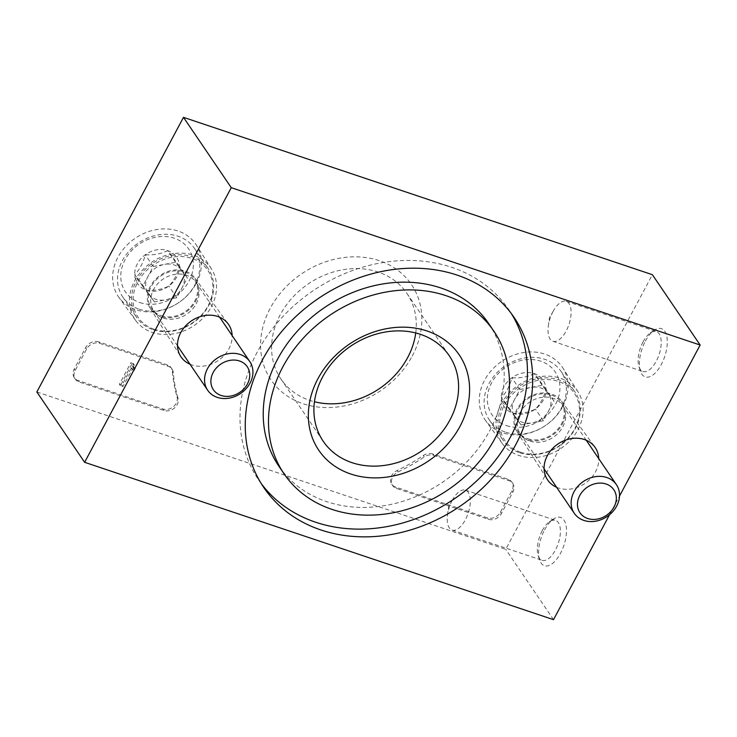 <?xml version="1.0" encoding="UTF-8"?>
<svg xmlns="http://www.w3.org/2000/svg" width="737" height="737" viewBox="0 0 737 737"><rect width="100%" height="100%" fill="white"/><g stroke="black" fill="none" stroke-linecap="round" stroke-linejoin="round"><path stroke-width="0.55" stroke-dasharray="3.69 2.76" d="M36.85 391.964L505.739 549.323L652.374 274.698M562.755 406.538A46.744 38.84 145.8 0 0 562.865 368.003A46.744 38.84 145.8 0 0 501.823 361.287A46.744 38.84 145.8 0 0 485.563 420.505A46.744 38.84 145.8 0 0 524.68 434.13A46.744 38.84 145.8 0 0 562.755 406.538M196.162 283.515A46.744 38.84 145.8 0 0 196.282 244.97A46.744 38.84 145.8 0 0 135.23 238.254A46.744 38.84 145.8 0 0 118.97 297.481A46.744 38.84 145.8 0 0 158.096 311.106A46.744 38.84 145.8 0 0 196.162 283.515M412.232 356.026A84.884 70.54 145.8 0 0 338.753 258.355A84.884 70.54 145.8 0 0 272.626 382.19A84.884 70.54 145.8 0 0 412.232 356.026M98.767 341.904A10.189 8.466 145.8 0 0 85.658 347.624L74.197 369.08A10.189 8.466 145.8 0 0 74.299 377.666A10.189 8.466 145.8 0 0 78.14 380.522L163.07 409.026A10.189 8.466 145.8 0 0 173.61 406.52A10.189 8.466 145.8 0 0 177.037 396.755A178.317 148.174 145.8 0 1 172.338 371.245A10.189 8.466 145.8 0 0 171.113 367.754A10.189 8.466 145.8 0 0 167.271 364.898L98.767 341.904L99.716 343.313A10.189 8.466 145.8 0 0 86.616 349.034L75.156 370.49A10.189 8.466 145.8 0 0 75.257 379.076A10.189 8.466 145.8 0 0 79.099 381.932L164.029 410.435A10.189 8.466 145.8 0 0 174.568 407.92A10.189 8.466 145.8 0 0 177.995 398.164L177.037 396.755M432.656 453.955A10.189 8.466 145.8 0 0 423.379 455.494A178.317 148.174 145.8 0 1 397.003 470.575A10.189 8.466 145.8 0 0 391.762 484.209A10.189 8.466 145.8 0 0 395.612 487.065L487.36 517.853A10.189 8.466 145.8 0 0 500.469 512.132L511.92 490.685A10.189 8.466 145.8 0 0 511.828 482.099A10.189 8.466 145.8 0 0 507.977 479.234L432.656 453.955L433.605 455.365A10.189 8.466 145.8 0 0 424.328 456.903L423.379 455.494M553.515 619.66L505.739 549.323M544.579 529.857A25.473 11.976 108.6 0 1 553.349 519.115A25.473 11.976 108.6 0 1 566.431 528.715A25.473 11.976 108.6 0 1 555.855 560.231A25.473 11.976 108.6 0 1 539.631 559.991A25.473 11.976 108.6 0 1 544.579 529.857M645.391 341.056A25.473 11.976 108.6 0 1 654.161 330.314A25.473 11.976 108.6 0 1 667.243 339.914A25.473 11.976 108.6 0 1 656.667 371.43A25.473 11.976 108.6 0 1 640.444 371.181A25.473 11.976 108.6 0 1 645.391 341.056M609.536 514.739L619.513 496.065M190.008 364.244A28.78 23.916 145.8 0 0 228.912 348.804A28.78 23.916 145.8 0 0 232.155 335.621M556.601 487.268A28.78 23.916 145.8 0 0 595.496 471.827A28.78 23.916 145.8 0 0 598.748 458.644M577.937 429.735A45.851 38.103 145.8 0 0 578.048 391.927A45.851 38.103 145.8 0 0 518.157 385.34A45.851 38.103 145.8 0 0 502.21 443.434A45.851 38.103 145.8 0 0 540.589 456.802A45.851 38.103 145.8 0 0 577.937 429.735M562.165 424.448A27.002 22.442 145.8 0 0 561.566 401.214A27.002 22.442 145.8 0 0 526.964 398.302A27.002 22.442 145.8 0 0 516.913 431.541A27.002 22.442 145.8 0 0 539.502 440.496A27.002 22.442 145.8 0 0 562.165 424.448M211.344 306.712A45.851 38.103 145.8 0 0 211.455 268.904A45.851 38.103 145.8 0 0 151.573 262.317A45.851 38.103 145.8 0 0 135.626 320.411A45.851 38.103 145.8 0 0 173.996 333.769A45.851 38.103 145.8 0 0 211.344 306.712M195.572 301.415A27.002 22.442 145.8 0 0 194.983 278.181A27.002 22.442 145.8 0 0 160.371 275.269A27.002 22.442 145.8 0 0 150.32 308.517A27.002 22.442 145.8 0 0 172.909 317.463A27.002 22.442 145.8 0 0 195.572 301.415M415.732 332.958A76.169 63.29 145.8 0 0 406.935 293.409A76.169 63.29 145.8 0 0 308.37 283.846A76.169 63.29 145.8 0 0 280.926 379.002A76.169 63.29 145.8 0 0 314.45 401.748M552.99 311.613A21.06 9.903 108.6 0 1 553.487 310.71A21.06 9.903 108.6 0 1 566.274 301.341A21.06 9.903 108.6 0 1 568.964 324.455A21.06 9.903 108.6 0 1 552.87 341.277A21.06 9.903 108.6 0 1 548.328 326.095A21.06 9.903 108.6 0 1 552.99 311.613M643.079 341.848A21.06 9.903 108.6 0 1 650.329 332.967A21.06 9.903 108.6 0 1 656.363 331.576A21.06 9.903 108.6 0 1 659.053 354.69A21.06 9.903 108.6 0 1 642.959 371.503A21.06 9.903 108.6 0 1 638.988 366.759A21.06 9.903 108.6 0 1 643.079 341.848M452.177 500.414A21.06 9.903 108.6 0 1 452.675 499.511A21.06 9.903 108.6 0 1 465.462 490.142A21.06 9.903 108.6 0 1 468.152 513.265A21.06 9.903 108.6 0 1 452.057 530.078A21.06 9.903 108.6 0 1 447.516 514.896A21.06 9.903 108.6 0 1 452.177 500.414M542.266 530.649A21.06 9.903 108.6 0 1 549.516 521.768A21.06 9.903 108.6 0 1 555.551 520.377A21.06 9.903 108.6 0 1 558.241 543.491A21.06 9.903 108.6 0 1 542.146 560.313A21.06 9.903 108.6 0 1 538.176 555.56A21.06 9.903 108.6 0 1 542.266 530.649M488.659 323.506A126.856 105.419 -34.2 0 1 442.955 481.989A126.856 105.419 -34.2 0 1 278.779 466.06M261.267 483.61A151.315 125.741 -34.2 0 1 258.558 479.805A151.315 125.741 -34.2 0 1 257.121 352.295A151.315 125.741 -34.2 0 1 382.236 262.658A151.315 125.741 -34.2 0 1 508.889 309.77A151.315 125.741 -34.2 0 1 511.432 313.695M99.716 343.313L168.229 366.298A10.189 8.466 145.8 0 1 172.071 369.154A10.189 8.466 145.8 0 1 173.296 372.655A178.317 148.174 145.8 0 0 177.995 398.164M133.397 363.645L130.845 362.788L119.385 384.244L121.946 385.101L131.499 367.791A1.023 0.848 145.8 0 0 131.96 368.224L133.664 368.795L134.355 367.505L133.075 367.081A1.529 1.271 145.8 0 1 132.485 365.368L133.397 363.645L134.355 365.055L131.794 364.198L130.845 362.788M131.794 364.198L120.343 385.654L122.895 386.51L132.467 369.219A1.023 0.848 145.8 0 0 132.918 369.633L134.622 370.204L135.304 368.915L134.033 368.491A1.529 1.271 145.8 0 1 133.434 366.768L134.355 365.055M135.304 368.915L134.355 367.505M134.622 370.204L133.664 368.795M122.895 386.51L121.946 385.101M120.343 385.654L119.385 384.244M433.605 455.365L508.935 480.644A10.189 8.466 145.8 0 1 512.777 483.5A10.189 8.466 145.8 0 1 512.878 492.086L501.418 513.542A10.189 8.466 145.8 0 1 488.318 519.263L396.57 488.474A10.189 8.466 145.8 0 1 392.72 485.619A10.189 8.466 145.8 0 1 397.962 471.984A178.317 148.174 145.8 0 0 424.328 456.903M179.395 266.204L167.64 250.571C161.523 253.841 154.079 255.242 145.3 254.753C143.061 263.229 139.533 269.843 134.714 274.579L146.479 290.212C155.157 290.71 162.601 289.319 168.819 286.02C173.619 281.313 177.147 274.708 179.395 266.204A23.529 19.558 145.8 0 0 167.64 250.571A23.529 19.558 145.8 0 0 145.3 254.753A23.529 19.558 145.8 0 0 134.714 274.579A23.529 19.558 145.8 0 0 146.479 290.212A23.529 19.558 145.8 0 0 168.819 286.02A23.529 19.558 145.8 0 0 179.395 266.204L187.364 277.923L176.779 297.739L154.438 301.93L142.674 286.297L153.259 266.481L164.434 264.39A20.378 16.933 145.8 0 0 147.971 276.384A20.378 16.933 145.8 0 0 148.561 294.118A20.378 16.933 145.8 0 0 165.604 299.839A20.378 16.933 145.8 0 0 182.067 287.835A20.378 16.933 145.8 0 0 181.477 270.111L187.364 277.923M139.873 302.575A38.213 31.755 145.8 0 0 193.334 263.588A38.213 31.755 145.8 0 0 137.966 245.006A38.213 31.755 145.8 0 0 139.873 302.575M139.173 309.208A43.308 35.984 145.8 0 0 188.036 294.56A43.308 35.984 145.8 0 0 194.476 248.397A43.308 35.984 145.8 0 0 138.427 242.961A43.308 35.984 145.8 0 0 122.83 297.066A43.308 35.984 145.8 0 0 139.173 309.208M153.112 329.725A43.308 35.984 145.8 0 0 201.966 315.067A43.308 35.984 145.8 0 0 208.405 268.913A43.308 35.984 145.8 0 0 152.366 263.478A43.308 35.984 145.8 0 0 136.76 317.583A43.308 35.984 145.8 0 0 153.112 329.725M154.079 329.236A42.027 34.925 145.8 0 0 212.892 286.352A42.027 34.925 145.8 0 0 151.979 265.91A42.027 34.925 145.8 0 0 154.079 329.236M161.292 315.712A25.979 21.594 145.8 0 0 189.501 308.084A25.979 21.594 145.8 0 0 195.821 281.571A25.979 21.594 145.8 0 0 160.85 275.97A25.979 21.594 145.8 0 0 153.167 310.544A25.979 21.594 145.8 0 0 161.292 315.712M163.439 318.098A25.473 21.17 145.8 0 0 191.086 310.618A25.473 21.17 145.8 0 0 197.276 284.62A25.473 21.17 145.8 0 0 195.968 282.335A25.473 21.17 145.8 0 0 162.997 279.139A25.473 21.17 145.8 0 0 153.821 310.959A25.473 21.17 145.8 0 0 155.461 313.032A25.473 21.17 145.8 0 0 163.439 318.098M181.477 270.111A20.378 16.933 145.8 0 0 174.181 264.942A20.378 16.933 145.8 0 0 164.434 264.39L175.599 262.289L181.477 270.111M142.674 286.297L134.714 274.579M153.259 266.481L145.3 254.753M175.599 262.289L167.64 250.571M176.779 297.739L168.819 286.02M154.438 301.93L146.479 290.212M545.988 389.228L534.224 373.595C528.116 376.874 520.663 378.274 511.883 377.786C509.645 386.262 506.116 392.867 501.307 397.602L513.063 413.236C521.741 413.743 529.194 412.342 535.403 409.044C540.203 404.346 543.731 397.74 545.988 389.228A23.529 19.558 145.8 0 0 534.224 373.595A23.529 19.558 145.8 0 0 511.883 377.786A23.529 19.558 145.8 0 0 501.307 397.602A23.529 19.558 145.8 0 0 513.063 413.236A23.529 19.558 145.8 0 0 535.403 409.044A23.529 19.558 145.8 0 0 545.988 389.228L553.948 400.956L543.362 420.772L521.022 424.954L509.267 409.33L519.843 389.505L531.018 387.413A20.378 16.933 145.8 0 0 514.555 399.417A20.378 16.933 145.8 0 0 515.145 417.142A20.378 16.933 145.8 0 0 532.197 422.863A20.378 16.933 145.8 0 0 548.66 410.859A20.378 16.933 145.8 0 0 548.07 393.134L553.948 400.956M506.457 425.599A38.213 31.755 145.8 0 0 559.927 386.621A38.213 31.755 145.8 0 0 504.55 368.03A38.213 31.755 145.8 0 0 506.457 425.599M505.766 432.232A43.308 35.984 145.8 0 0 554.62 417.584A43.308 35.984 145.8 0 0 561.06 371.43A43.308 35.984 145.8 0 0 505.02 365.994A43.308 35.984 145.8 0 0 489.414 420.09A43.308 35.984 145.8 0 0 505.766 432.232M519.696 452.748A43.308 35.984 145.8 0 0 568.559 438.1A43.308 35.984 145.8 0 0 574.989 391.946A43.308 35.984 145.8 0 0 518.949 386.51A43.308 35.984 145.8 0 0 503.353 440.606A43.308 35.984 145.8 0 0 519.696 452.748M520.663 452.26A42.027 34.925 145.8 0 0 579.475 409.385A42.027 34.925 145.8 0 0 518.562 388.943A42.027 34.925 145.8 0 0 520.663 452.26M527.885 438.745A25.979 21.594 145.8 0 0 556.085 431.117A25.979 21.594 145.8 0 0 562.405 404.595A25.979 21.594 145.8 0 0 527.434 399.003A25.979 21.594 145.8 0 0 519.751 433.568A25.979 21.594 145.8 0 0 527.885 438.745M530.023 441.131A25.473 21.17 145.8 0 0 557.679 433.651A25.473 21.17 145.8 0 0 563.869 407.653A25.473 21.17 145.8 0 0 562.552 405.359A25.473 21.17 145.8 0 0 529.59 402.162A25.473 21.17 145.8 0 0 520.405 433.992A25.473 21.17 145.8 0 0 522.054 436.055A25.473 21.17 145.8 0 0 530.023 441.131M548.07 393.134A20.378 16.933 145.8 0 0 540.774 387.975A20.378 16.933 145.8 0 0 531.018 387.413L542.192 385.322L548.07 393.134M509.267 409.33L501.307 397.602M519.843 389.505L511.883 377.786M542.192 385.322L534.224 373.595M543.362 420.772L535.403 409.044M521.022 424.954L513.063 413.236M86.616 349.034L85.658 347.624M75.156 370.49L74.197 369.08M79.099 381.932L78.14 380.522M164.029 410.435L163.07 409.026M173.296 372.655L172.338 371.245M168.229 366.298L167.271 364.898M133.434 366.768L132.485 365.368M134.033 368.491L133.075 367.081M132.918 369.633L131.96 368.224M132.107 369.255L131.158 367.846M397.962 471.984L397.003 470.575M508.935 480.644L507.977 479.234M512.878 492.086L511.92 490.685M501.418 513.542L500.469 512.132M488.318 519.263L487.36 517.853M396.57 488.474L395.612 487.065M578.048 391.927L562.865 368.003M502.21 443.434L485.563 420.505M516.913 431.541L547.269 479.4M561.566 401.214L594.87 447.073M211.455 268.904L196.282 244.97M135.626 320.411L118.97 297.481M150.32 308.517L180.676 356.367M194.983 278.181L228.277 324.04M280.926 379.002L323.248 441.306M406.935 293.409L449.257 355.713M553.487 310.71L549.397 317.896L548.328 326.095M552.87 341.277L642.959 371.503M566.274 301.341L656.363 331.576M638.988 366.759L640.444 371.181M650.329 332.967L654.161 330.314M452.675 499.511L448.584 506.697L447.516 514.896M452.057 530.078L542.146 560.313M465.462 490.142L555.551 520.377M538.176 555.56L539.631 559.991M549.516 521.768L553.349 519.115M514.14 317.5L508.889 309.77M263.809 487.544L258.558 479.805M75.257 379.076L74.299 377.666M172.071 369.154L171.113 367.754M133.452 368.058L132.494 366.648M132.531 369.348L131.573 367.938M512.777 483.5L511.828 482.099M392.72 485.619L391.762 484.209M122.83 297.066L136.76 317.583M194.476 248.397L208.405 268.913M197.276 284.62L195.821 281.571M155.461 313.032L153.167 310.544M153.821 310.959L177.506 345.828M195.968 282.335L219.644 317.205M489.414 420.09L503.353 440.606M561.06 371.43L574.989 391.946M563.869 407.653L562.405 404.595M522.054 436.055L519.751 433.568M520.405 433.992L544.09 468.852M562.552 405.359L586.237 440.229"/><path stroke-width="1.11" d="M619.513 496.065L700.15 345.036L652.374 274.698L183.485 117.34L36.85 391.964L84.626 462.302L553.515 619.66L609.536 514.739M282.833 366.897A126.856 105.419 -34.2 0 1 387.736 291.751A126.856 105.419 -34.2 0 1 493.919 331.245A126.856 105.419 -34.2 0 1 448.207 489.727A126.856 105.419 -34.2 0 1 284.04 473.799A126.856 105.419 -34.2 0 1 282.833 366.897M459.999 426.355A84.884 70.54 145.8 0 0 386.529 328.684A84.884 70.54 145.8 0 0 320.402 452.518A84.884 70.54 145.8 0 0 459.999 426.355M700.15 345.036L231.261 187.677L84.626 462.302M231.261 187.677L183.485 117.34M262.372 360.034A151.315 125.741 -34.2 0 1 387.487 270.396A151.315 125.741 -34.2 0 1 514.14 317.5A151.315 125.741 -34.2 0 1 459.63 506.531A151.315 125.741 -34.2 0 1 263.809 487.544A151.315 125.741 -34.2 0 1 262.372 360.034M232.155 335.621A28.78 23.916 145.8 0 0 228.277 324.04A28.78 23.916 145.8 0 0 191.39 320.936A28.78 23.916 145.8 0 0 180.676 356.367A28.78 23.916 145.8 0 0 190.008 364.244M598.748 458.644A28.78 23.916 145.8 0 0 594.87 447.073A28.78 23.916 145.8 0 0 557.983 443.969A28.78 23.916 145.8 0 0 547.269 479.4A28.78 23.916 145.8 0 0 556.601 487.268M314.45 401.748A76.169 63.29 145.8 0 0 407.653 357.592A76.169 63.29 145.8 0 0 415.732 332.958M449.975 419.897A76.169 63.29 145.8 0 0 449.257 355.713A76.169 63.29 145.8 0 0 350.692 346.15A76.169 63.29 145.8 0 0 323.248 441.306A76.169 63.29 145.8 0 0 386.999 465.019A76.169 63.29 145.8 0 0 449.975 419.897M284.04 473.799L278.779 466.06A126.856 105.419 -34.2 0 1 277.582 359.168A126.856 105.419 -34.2 0 1 382.475 284.012A126.856 105.419 -34.2 0 1 488.659 323.506L493.919 331.245M511.432 313.695A151.315 125.741 -34.2 0 1 454.37 498.802A151.315 125.741 -34.2 0 1 261.267 483.61M217.295 397.39A25.473 21.17 145.8 0 0 246.029 388.767A25.473 21.17 145.8 0 0 249.815 361.618A25.473 21.17 145.8 0 0 216.853 358.422A25.473 21.17 145.8 0 0 207.677 390.251A25.473 21.17 145.8 0 0 217.295 397.39M221.1 395.474A20.479 17.015 145.8 0 0 249.751 374.589A20.479 17.015 145.8 0 0 220.077 364.631A20.479 17.015 145.8 0 0 221.1 395.474M583.879 520.414A25.473 21.17 145.8 0 0 612.622 511.8A25.473 21.17 145.8 0 0 616.408 484.651A25.473 21.17 145.8 0 0 583.437 481.454A25.473 21.17 145.8 0 0 574.261 513.274A25.473 21.17 145.8 0 0 583.879 520.414M587.693 518.507A20.479 17.015 145.8 0 0 616.335 497.622A20.479 17.015 145.8 0 0 586.661 487.664A20.479 17.015 145.8 0 0 587.693 518.507M177.506 345.828L207.677 390.251M219.644 317.205L249.815 361.618M544.09 468.852L574.261 513.274M586.237 440.229L616.408 484.651"/></g></svg>
